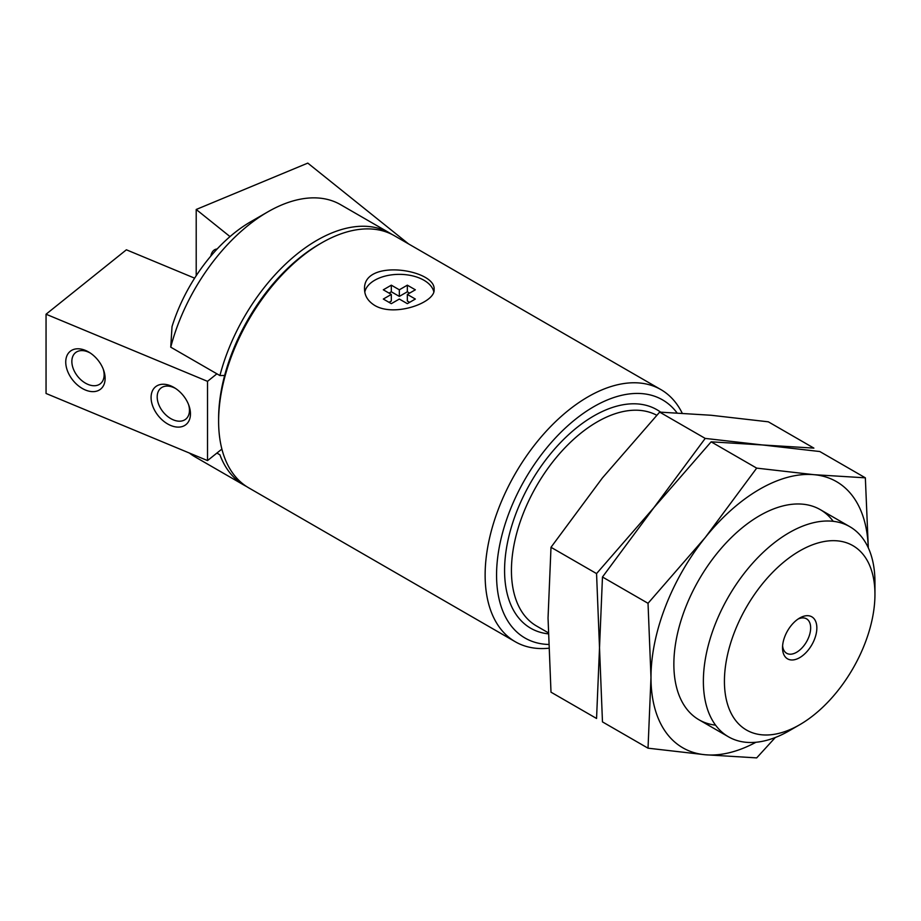 <?xml version="1.0" encoding="UTF-8"?>
<svg xmlns="http://www.w3.org/2000/svg" width="921" height="921" viewBox="0 0 921 921"><rect width="100%" height="100%" fill="white"/><g stroke="black" fill="none" stroke-linecap="round" stroke-linejoin="round"><path stroke-width="1.38" d="M246.517 486.495A145.587 84.053 -60 0 1 244.192 485.229A145.587 84.053 -60 0 1 219.923 454.813L216.907 453.063M244.192 485.229L195.01 456.839A145.587 84.053 -60 0 1 189.381 453.04M170.742 347.171A145.587 84.053 -60 0 1 267.804 211.888L250.639 221.788A121.319 70.042 -60 0 0 172.02 326.621L170.742 347.171L219.923 375.561A145.587 84.053 -60 0 1 389.779 233.071A145.587 84.053 -60 0 1 392.035 234.452M267.804 211.888A145.587 84.053 -60 0 1 340.597 204.669L389.779 233.071M789.159 730.813L799.681 724.746A106.445 61.454 -60 0 1 724.424 681.287A106.445 61.454 -60 0 1 799.681 550.931A106.445 61.454 -60 0 1 874.95 594.379A106.445 61.454 -60 0 1 799.681 724.746L789.159 730.813A121.319 70.042 -60 0 1 728.499 736.823A121.319 70.042 -60 0 1 728.499 596.739A121.319 70.042 -60 0 1 849.818 526.685A121.319 70.042 -60 0 1 874.95 582.233L874.95 594.379M799.681 657.652A24.268 14.011 -60 0 1 782.528 647.739A24.268 14.011 -60 0 1 799.681 618.026A24.268 14.011 -60 0 1 816.846 627.926A24.268 14.011 -60 0 1 799.681 657.652M548.467 644.458A137.505 79.39 -60 0 1 523.059 482.765A137.505 79.39 -60 0 1 677.016 412.85M548.582 648.246A145.587 84.053 -60 0 1 515.288 641.753A145.587 84.053 -60 0 1 515.288 473.636A145.587 84.053 -60 0 1 660.875 389.583A145.587 84.053 -60 0 1 682.185 413.138M515.288 641.753L248.774 487.877A145.587 84.053 -60 0 1 218.611 421.231A145.587 84.053 -60 0 1 321.556 242.925A145.587 84.053 -60 0 1 394.349 235.707L660.875 389.583M374.743 305.45C368.135 301.34 364.739 296.032 364.555 289.528C362.46 257.926 436.209 269.393 434.102 289.528C435.633 302.456 394.729 317.446 374.743 305.45M218.611 421.231L218.611 418.583A142.352 82.188 -60 0 1 224.643 375.48A142.352 82.188 -60 0 1 319.276 244.238L321.556 242.925M219.923 375.561L224.643 375.48M798.058 619.05A19.894 11.478 -60 0 1 806.531 618.82A19.894 11.478 -60 0 1 809.582 634.765A19.894 11.478 -60 0 1 796.596 652.287A19.894 11.478 -60 0 1 786.649 653.277A19.894 11.478 -60 0 1 782.608 645.817M433.791 291.727A34.768 20.078 0 0 0 398.977 274.354A34.768 20.078 0 0 0 364.785 292.13M415.348 289.804L407.335 285.176L399.334 289.804L391.321 285.176L383.32 289.804L391.321 294.421L383.32 299.049L391.321 303.665L399.334 299.049L407.335 303.665L415.348 299.049L407.335 294.421L415.348 289.804M409.626 293.108L407.335 291.784L407.335 285.176M407.335 291.784L399.334 296.401L399.334 289.804M399.334 296.401L391.321 291.784L391.321 285.176M391.321 291.784L389.042 293.108M389.042 302.353L391.321 301.029L391.321 294.421M409.626 302.353L407.335 301.029L407.335 294.421M408.544 243.904L307.798 163.109L196.208 209.481L196.208 275.713M217.126 249.015A24.268 11.57 -112.6 0 0 210.782 256.153M196.208 209.481L230.02 236.605M216.907 373.811L207.524 381.34L46.05 314.222L126.384 249.798L194.63 278.165M221.892 449.068L207.524 460.581L207.524 381.34M170.765 385.864A24.268 16.083 51.3 0 1 174.794 387.96A24.268 16.083 51.3 0 1 188.943 405.597A24.268 16.083 51.3 0 1 175.899 426.941A24.268 16.083 51.3 0 1 151.251 400.175A24.268 16.083 51.3 0 1 170.765 385.864M85.434 350.406A24.268 16.083 51.3 0 1 89.464 352.49A24.268 16.083 51.3 0 1 103.613 370.138A24.268 16.083 51.3 0 1 90.569 391.471A24.268 16.083 51.3 0 1 65.909 364.704A24.268 16.083 51.3 0 1 85.434 350.406M207.524 460.581L46.05 393.474L46.05 314.222M103.21 369.068A19.894 13.182 51.3 0 1 100.435 383.677A19.894 13.182 51.3 0 1 77.709 376.413A19.894 13.182 51.3 0 1 75.545 352.651A19.894 13.182 51.3 0 1 87.99 351.926A19.894 13.182 51.3 0 1 90.419 353.111M188.54 404.538A19.894 13.182 51.3 0 1 185.766 419.147A19.894 13.182 51.3 0 1 163.04 411.871A19.894 13.182 51.3 0 1 160.887 388.121A19.894 13.182 51.3 0 1 173.321 387.396A19.894 13.182 51.3 0 1 175.75 388.581M813.876 448.113L762.507 444.97L705.21 438.408L653.841 507.701L596.555 573.587L599.513 647.739L596.555 718.472L551 692.178L548.041 618.026L551 547.293L602.369 477.987L659.666 412.113L711.035 415.256L768.333 421.818L813.876 448.113M659.666 412.113L705.21 438.408M551 547.293L596.555 573.587M648.027 748.186L602.472 721.891L599.513 647.739L602.472 577.007L653.841 507.701L711.139 441.827L762.507 444.97L819.805 451.532L865.349 477.826L813.98 474.683L756.682 468.121L705.313 537.427L648.027 603.301L650.986 677.453L648.027 748.186L705.313 754.76A153.68 88.727 120 0 0 755.934 742.268M868.25 547.719A153.68 88.727 120 0 0 813.98 474.683A153.68 88.727 120 0 0 705.313 537.427A153.68 88.727 120 0 0 650.986 677.453A153.68 88.727 120 0 0 705.313 754.76L756.682 757.891L775.275 737.537M868.307 547.834L865.349 477.826M833.24 521.332A121.319 70.042 120 0 0 759.652 515.656A121.319 70.042 120 0 0 673.861 664.248A121.319 70.042 120 0 0 715.571 725.149M648.027 603.301L602.472 577.007M756.682 468.121L711.139 441.827M548.179 632.715L536.563 626.015A121.319 70.042 -60 0 1 536.01 486.887A121.319 70.042 -60 0 1 656.754 415.256M548.191 633.844A126.177 72.851 -60 0 1 525.085 492.919A126.177 72.851 -60 0 1 660.645 412.148M849.818 526.685L820.312 509.647M728.499 736.823L698.993 719.785"/></g></svg>
